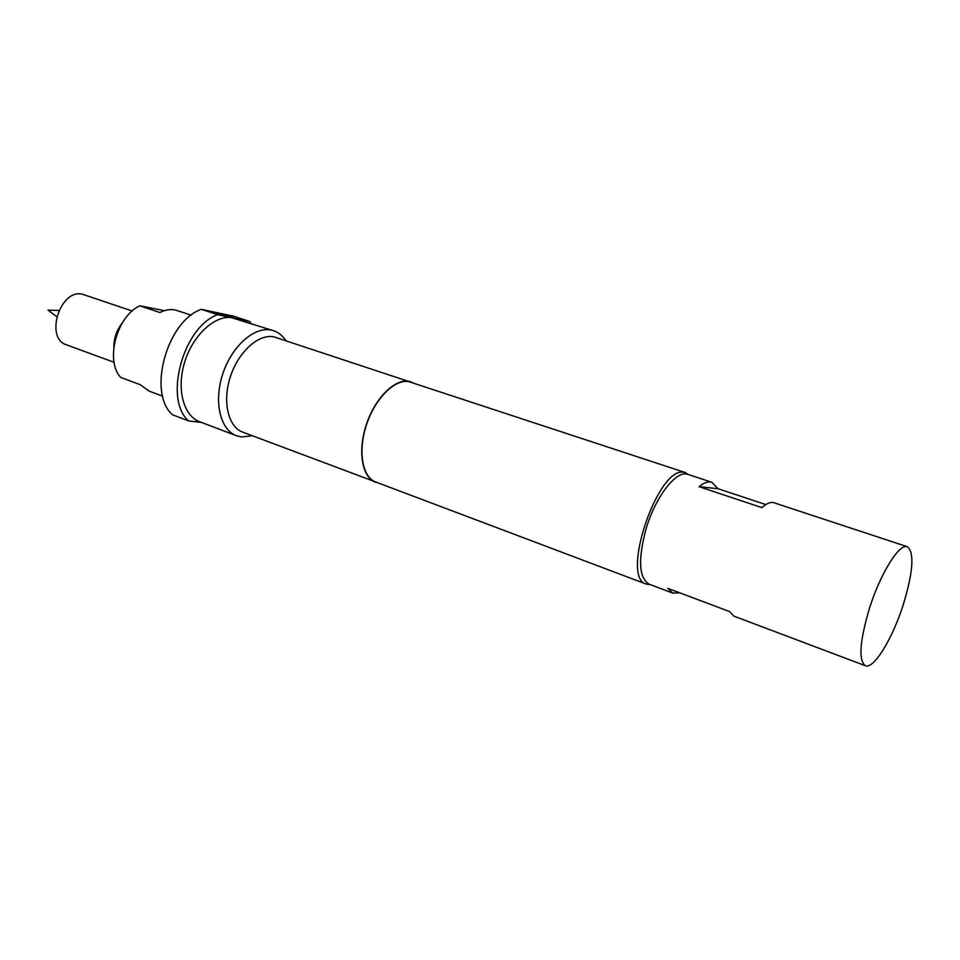 <?xml version="1.0" encoding="UTF-8"?>
<svg xmlns="http://www.w3.org/2000/svg" width="960" height="960" viewBox="0 0 960 960"><rect width="100%" height="100%" fill="white"/><g stroke="black" fill="none" stroke-linecap="round" stroke-linejoin="round"><path stroke-width="1.44" d="M208.092 311.328L209.712 311.724L208.092 311.328M132.204 311.004L82.608 294.288C60.24 288.18 44.364 338.328 66.552 344.844L114.084 362.292M164.388 310.68L139.872 305.808L159.9 312.528C165.252 309.852 170.388 309.012 175.308 309.996L191.28 315.168M679.608 592.776L672.78 593.112L667.8 588.336L729.468 611.52L733.968 616.176L865.356 665.724C873.684 669.576 892.524 638.676 903.216 604.872C913.176 571.968 914.568 552.6 907.38 546.744C899.52 542.964 880.512 573.168 869.532 608.112C859.716 641.208 858.324 660.408 865.356 665.724M711.924 482.304L717.936 488.712L699.048 486.684C704.016 482.616 708.3 481.152 711.924 482.304L687.876 474.372C676.68 469.608 655.68 496.236 646.14 528.588C637.896 559.332 638.868 577.86 649.08 584.172L672.78 593.112M650.352 584.652L646.404 584.148C619.932 578.292 658.008 465.372 684.192 472.344L689.16 474.792M252.276 435.744L241.692 436.98L236.448 435.732C220.224 429.888 213.516 401.628 222.756 373.908C231.78 346.14 254.364 326.292 271.284 330.108L273.54 330.708C278.52 332.388 282.636 335.688 285.876 340.644M236.448 435.732L199.68 421.752C183.72 415.956 176.436 389.568 184.392 363C192.18 336.384 213.396 315.996 230.748 317.448L273.54 330.708M378.744 483.12L242.736 432.144C228.144 426.924 222.156 401.496 230.436 376.536C238.524 351.528 258.78 333.54 274.032 336.888L414.036 383.208M375.564 482.304C362.052 477.504 357.456 451.152 366.312 424.656C375 398.112 394.86 378.444 409.056 381.336L411.048 381.852M646.404 584.148L375.696 481.98C362.268 477.216 357.708 451.032 366.504 424.716C375.132 398.352 394.86 378.804 408.948 381.684L685.776 472.704M201.432 422.412L188.604 420.924C163.476 399.456 183.06 326.904 217.632 314.688L230.748 317.448M188.604 420.924L172.596 414.816C147.24 393.336 166.596 321.336 201.3 309.336L233.412 316.164L249.528 321.408L251.052 323.364M236.964 318.768L249.528 321.408M217.632 314.688L201.3 309.336M235.956 317.844L241.356 318.984L235.956 317.844M233.856 317.4L225.36 315.144L233.856 317.4M225.036 315.792L219.276 313.908L225.036 315.792M215.868 313.596L221.46 314.784L215.868 313.596M213.624 313.128L209.628 311.808L213.624 313.128M907.38 546.744L774.024 502.776C770.688 501.72 766.644 503.328 761.88 507.612L699.048 486.684M717.936 488.712L765.804 504.564M139.872 305.808C116.748 315.984 104.88 360.66 120.672 377.4L140.424 384.78L149.004 391.044L162.672 396.168M122.352 322.8C116.808 329.88 113.964 337.932 113.832 346.932M58.86 310.488L48 310.104L56.688 316.632"/></g></svg>
